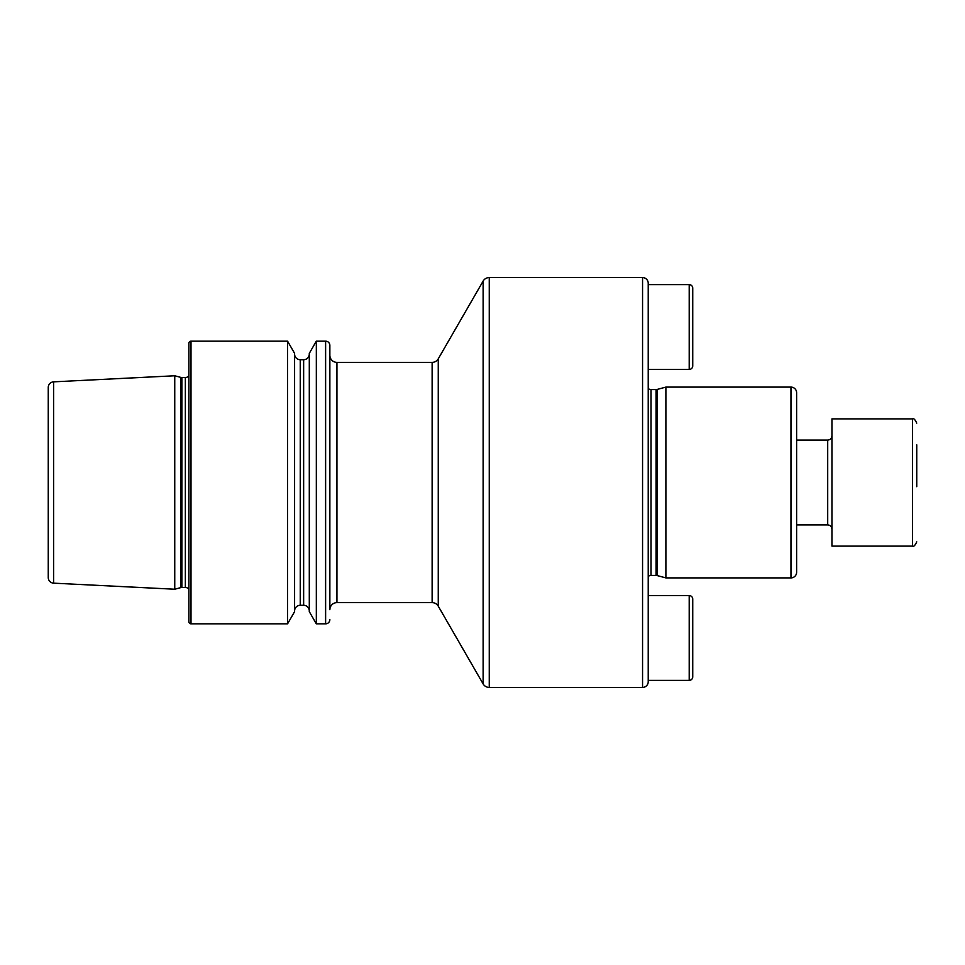 <?xml version="1.0" encoding="UTF-8"?>
<svg xmlns="http://www.w3.org/2000/svg" width="965" height="965" viewBox="0 0 965 965"><rect width="100%" height="100%" fill="white"/><g stroke="black" fill="none" stroke-linecap="round" stroke-linejoin="round"><path stroke-width="1.45" d="M432.127 602.63L432.127 362.37L336.93 362.37A7.069 7.069 0 0 1 329.861 355.301L329.861 609.699A7.069 7.069 0 0 1 336.93 602.63L432.127 602.63A7.069 7.069 0 0 1 438.255 606.165L483.127 683.908L483.127 281.092L438.255 358.835L438.255 606.165M432.127 362.37A7.069 7.069 0 0 0 438.255 358.835M483.127 683.908A7.069 7.069 0 0 0 489.255 687.43L642.557 687.43A5.657 5.657 0 0 0 648.215 681.785L648.215 283.215A5.657 5.657 0 0 0 642.557 277.57L489.255 277.57A7.069 7.069 0 0 0 483.127 281.092M648.215 576.503A4.246 4.246 0 0 1 651.037 575.43L651.037 389.57A4.246 4.246 0 0 1 648.215 388.497M651.037 575.43L656.091 575.43L656.091 389.57L651.037 389.57M656.091 575.43A4.246 4.246 0 0 1 657.189 575.574L665.886 577.902L665.886 387.098L657.189 389.426A4.246 4.246 0 0 1 656.091 389.57M665.886 577.902L790.962 577.902A5.657 5.657 0 0 0 796.62 572.245L796.62 392.755A5.657 5.657 0 0 0 790.962 387.098L665.886 387.098M827.705 440.1L827.705 524.9L796.62 524.9L796.62 534.091L796.62 430.909L796.62 440.1L827.705 440.1C830.286 439.847 831.697 438.436 831.951 435.854M53.618 381.838A5.657 5.657 0 0 0 48.25 387.484L48.25 577.516A5.657 5.657 0 0 0 53.618 583.162L174.749 589.229L174.749 375.771L53.618 381.838L53.618 583.162M174.749 589.229L180.793 587.613L180.793 377.387L174.749 375.771M180.793 587.613A4.246 4.246 0 0 1 181.89 587.468L181.89 377.532A4.246 4.246 0 0 1 180.793 377.387M181.89 587.468L185.34 587.468L185.34 377.532L181.89 377.532M185.34 587.468A4.246 4.246 0 0 1 188.875 589.362M185.34 377.532A4.246 4.246 0 0 0 188.875 375.638M190.998 341.164A2.123 2.123 0 0 0 188.875 343.287L188.875 621.713A2.123 2.123 0 0 0 190.998 623.836L190.998 341.164L287.558 341.164L287.558 623.836L190.998 623.836M287.558 623.836L294.59 611.653L294.59 353.347L287.558 341.164M294.59 610.942A5.657 5.657 0 0 1 300.248 605.284L300.248 359.716A5.657 5.657 0 0 1 294.59 354.058M300.248 605.284L303.637 605.284L303.637 359.716L300.248 359.716M303.637 605.284A5.657 5.657 0 0 1 309.295 610.942M303.637 359.716A5.657 5.657 0 0 0 309.295 354.058M309.295 611.653L309.295 353.347L316.327 341.164L316.327 623.836L309.295 611.653M329.861 500.172L329.861 345.41A4.246 4.246 0 0 0 325.615 341.164L316.327 341.164M329.861 619.59A4.246 4.246 0 0 1 325.615 623.836L316.327 623.836M329.861 345.41L329.861 464.828M796.62 392.755L796.62 430.909M648.215 680.373L689.203 680.373A3.534 3.534 0 0 0 692.737 676.839L692.737 599.096A3.534 3.534 0 0 0 689.203 595.562L648.215 595.562M689.203 284.627L648.215 284.627L648.215 369.438L689.203 369.438L689.203 284.627A3.534 3.534 0 0 1 692.737 288.161L692.737 365.904A3.534 3.534 0 0 1 689.203 369.438M916.75 444.853L916.75 486.686M912.504 418.894L831.951 418.894L831.951 546.106L912.504 546.106L912.504 418.894C913.662 418.11 915.085 419.522 916.75 423.14M489.255 687.43L489.255 277.57M642.557 687.43L642.557 277.57M657.189 575.574L657.189 389.426M790.962 577.902L790.962 387.098M325.615 623.836L325.615 341.164M336.93 602.63L336.93 362.37M689.203 680.373L689.203 595.562M912.504 546.106C913.662 546.89 915.085 545.478 916.75 541.86M827.705 524.9C830.286 525.153 831.697 526.564 831.951 529.146"/></g></svg>
